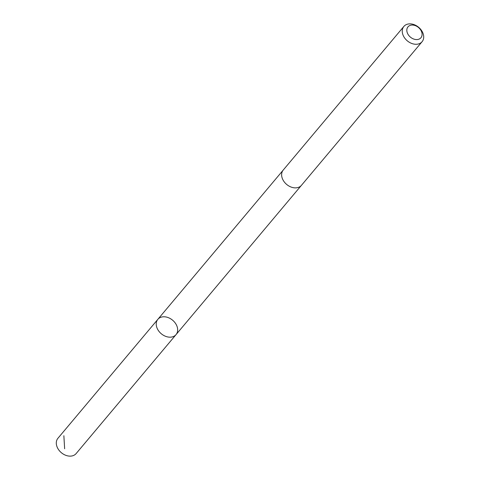 <?xml version="1.0" encoding="UTF-8"?>
<svg xmlns="http://www.w3.org/2000/svg" width="480" height="480" viewBox="0 0 480 480"><rect width="100%" height="100%" fill="white"/><g stroke="black" fill="none" stroke-linecap="round" stroke-linejoin="round"><path stroke-width="0.72" d="M159.534 332.046A11.88 8.832 -140 0 1 157.848 319.332A11.88 8.832 -140 0 1 172.62 320.214A11.88 8.832 -140 0 1 176.04 334.62A11.88 8.832 -140 0 1 159.534 332.046A11.88 8.832 -140 0 1 157.848 319.332L57.924 438.282A11.886 8.832 40 0 0 59.616 451.002A11.886 8.832 40 0 0 76.128 453.576L176.04 334.62A11.88 8.832 -140 0 1 159.534 332.046M403.872 26.424L283.248 170.034A11.886 8.832 40 0 0 286.668 184.44A11.886 8.832 40 0 0 301.446 185.322L422.076 41.718A11.886 8.832 40 0 0 420.384 28.998A11.886 8.832 40 0 0 403.872 26.424A11.886 8.832 40 0 0 407.292 40.836A11.886 8.832 40 0 0 422.076 41.718M419.724 28.704A8.454 6.282 40 0 0 407.034 28.662A8.454 6.282 40 0 0 416.598 39.576A8.454 6.282 40 0 0 419.724 28.704M63.864 435.72L64.638 448.77M283.05 170.28L157.848 319.332M301.236 185.562L176.04 334.62"/></g></svg>
